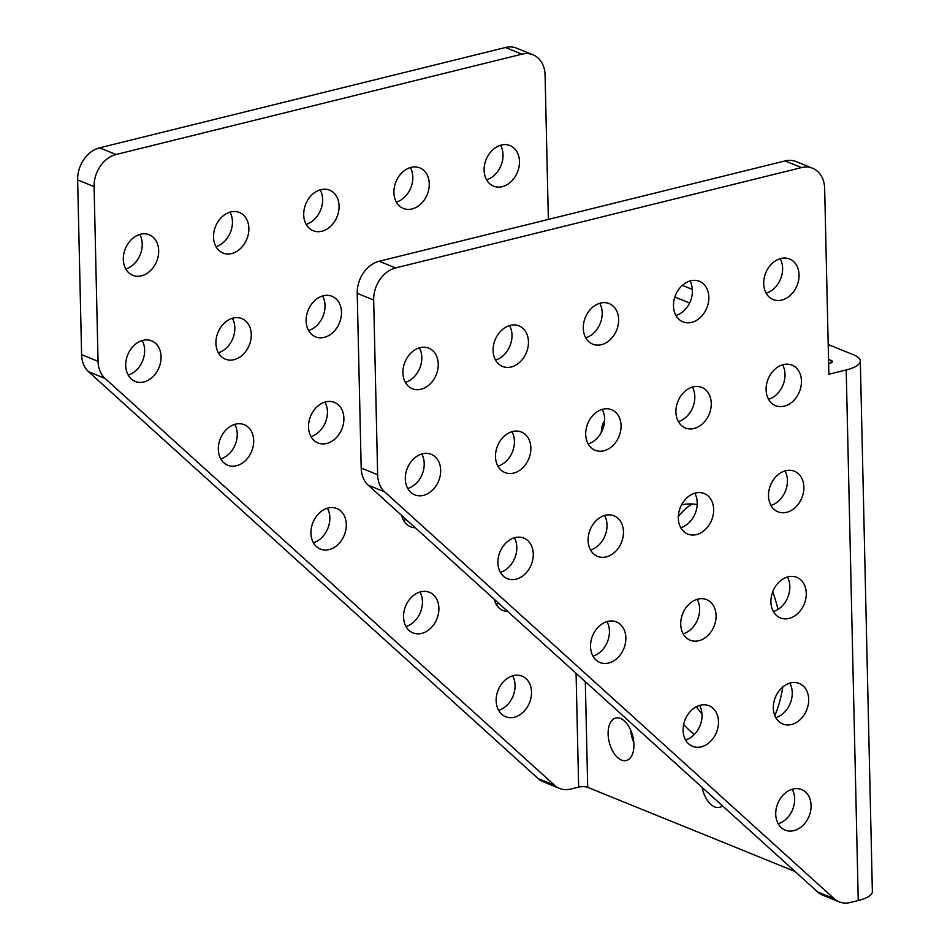 <?xml version="1.0" encoding="UTF-8"?>
<svg xmlns="http://www.w3.org/2000/svg" width="950" height="950" viewBox="0 0 950 950"><rect width="100%" height="100%" fill="white"/><g stroke="black" fill="none" stroke-linecap="round" stroke-linejoin="round"><path stroke-width="1.43" d="M680.722 624.281A21.886 16.898 112.1 0 0 690.163 640.193A21.886 16.898 112.1 0 0 716.074 615.541A21.886 16.898 112.1 0 0 706.622 599.628A21.886 16.898 112.1 0 0 680.722 624.281M683.169 633.84A21.886 16.898 112.1 0 0 699.627 608.867A21.886 16.898 112.1 0 0 697.169 599.319M768.514 495.876A21.886 16.898 112.1 0 0 777.955 511.789A21.886 16.898 112.1 0 0 803.866 487.136A21.886 16.898 112.1 0 0 794.414 471.224A21.886 16.898 112.1 0 0 768.514 495.876M770.961 505.424A21.886 16.898 112.1 0 0 787.419 480.463A21.886 16.898 112.1 0 0 784.961 470.915M678.312 518.178A21.886 16.898 112.1 0 0 687.764 534.078A21.886 16.898 112.1 0 0 713.664 509.426A21.886 16.898 112.1 0 0 704.211 493.525A21.886 16.898 112.1 0 0 678.312 518.178M680.758 527.725A21.886 16.898 112.1 0 0 697.217 502.764A21.886 16.898 112.1 0 0 694.771 493.204M497.907 562.768A21.886 16.898 112.1 0 0 507.359 578.681A21.886 16.898 112.1 0 0 533.271 554.028A21.886 16.898 112.1 0 0 523.818 538.116A21.886 16.898 112.1 0 0 497.907 562.768M500.365 572.316A21.886 16.898 112.1 0 0 516.824 547.354A21.886 16.898 112.1 0 0 514.366 537.795M590.52 646.582A21.886 16.898 112.1 0 0 599.972 662.494A21.886 16.898 112.1 0 0 625.872 637.842A21.886 16.898 112.1 0 0 616.419 621.929A21.886 16.898 112.1 0 0 590.52 646.582M592.978 656.129A21.886 16.898 112.1 0 0 609.425 631.168A21.886 16.898 112.1 0 0 606.979 621.621M683.121 730.396A21.886 16.898 112.1 0 0 692.574 746.308A21.886 16.898 112.1 0 0 718.485 721.656A21.886 16.898 112.1 0 0 709.033 705.743A21.886 16.898 112.1 0 0 683.121 730.396M685.579 739.955A21.886 16.898 112.1 0 0 702.038 714.982A21.886 16.898 112.1 0 0 699.58 705.434M405.306 478.942A21.886 16.898 112.1 0 0 414.758 494.855A21.886 16.898 112.1 0 0 440.657 470.202A21.886 16.898 112.1 0 0 431.205 454.302A21.886 16.898 112.1 0 0 405.306 478.942M407.752 488.502A21.886 16.898 112.1 0 0 424.211 463.541A21.886 16.898 112.1 0 0 421.764 453.981M495.496 456.653A21.886 16.898 112.1 0 0 504.949 472.566A21.886 16.898 112.1 0 0 530.86 447.913A21.886 16.898 112.1 0 0 521.408 432.001A21.886 16.898 112.1 0 0 495.496 456.653M497.954 466.201A21.886 16.898 112.1 0 0 514.413 441.239A21.886 16.898 112.1 0 0 511.955 431.692M588.109 540.467A21.886 16.898 112.1 0 0 597.562 556.379A21.886 16.898 112.1 0 0 623.473 531.727A21.886 16.898 112.1 0 0 614.021 515.814A21.886 16.898 112.1 0 0 588.109 540.467M590.567 550.014A21.886 16.898 112.1 0 0 607.026 525.053A21.886 16.898 112.1 0 0 604.568 515.506M770.913 601.991A21.886 16.898 112.1 0 0 780.366 617.904A21.886 16.898 112.1 0 0 806.277 593.251A21.886 16.898 112.1 0 0 796.824 577.339A21.886 16.898 112.1 0 0 770.913 601.991M773.371 611.539A21.886 16.898 112.1 0 0 789.83 586.577A21.886 16.898 112.1 0 0 787.372 577.03M773.324 708.106A21.886 16.898 112.1 0 0 782.776 724.007A21.886 16.898 112.1 0 0 808.688 699.366A21.886 16.898 112.1 0 0 799.235 683.454A21.886 16.898 112.1 0 0 773.324 708.106M775.782 717.654A21.886 16.898 112.1 0 0 792.241 692.693A21.886 16.898 112.1 0 0 789.783 683.133M775.734 814.209A21.886 16.898 112.1 0 0 785.187 830.122A21.886 16.898 112.1 0 0 811.086 805.469A21.886 16.898 112.1 0 0 801.634 789.569A21.886 16.898 112.1 0 0 775.734 814.209M778.193 823.769A21.886 16.898 112.1 0 0 794.639 798.807A21.886 16.898 112.1 0 0 792.193 789.248M493.098 350.538A21.886 16.898 112.1 0 0 502.55 366.451A21.886 16.898 112.1 0 0 528.449 341.798A21.886 16.898 112.1 0 0 518.997 325.886A21.886 16.898 112.1 0 0 493.098 350.538M495.544 360.086A21.886 16.898 112.1 0 0 512.003 335.124A21.886 16.898 112.1 0 0 509.556 325.577M402.895 372.839A21.886 16.898 112.1 0 0 412.348 388.74A21.886 16.898 112.1 0 0 438.247 364.099A21.886 16.898 112.1 0 0 428.806 348.187A21.886 16.898 112.1 0 0 402.895 372.839M405.353 382.387A21.886 16.898 112.1 0 0 421.812 357.426A21.886 16.898 112.1 0 0 419.354 347.866M583.288 328.237A21.886 16.898 112.1 0 0 592.741 344.149A21.886 16.898 112.1 0 0 618.652 319.497A21.886 16.898 112.1 0 0 609.199 303.596A21.886 16.898 112.1 0 0 583.288 328.237M585.746 337.796A21.886 16.898 112.1 0 0 602.205 312.835A21.886 16.898 112.1 0 0 599.747 303.276M673.491 305.947A21.886 16.898 112.1 0 0 682.943 321.86A21.886 16.898 112.1 0 0 708.854 297.207A21.886 16.898 112.1 0 0 699.402 281.295A21.886 16.898 112.1 0 0 673.491 305.947M675.949 315.495A21.886 16.898 112.1 0 0 692.408 290.534A21.886 16.898 112.1 0 0 689.949 280.986M585.699 434.352A21.886 16.898 112.1 0 0 595.151 450.264A21.886 16.898 112.1 0 0 621.062 425.612A21.886 16.898 112.1 0 0 611.61 409.699A21.886 16.898 112.1 0 0 585.699 434.352M588.157 443.911A21.886 16.898 112.1 0 0 604.616 418.938A21.886 16.898 112.1 0 0 602.158 409.391M675.901 412.062A21.886 16.898 112.1 0 0 685.354 427.975A21.886 16.898 112.1 0 0 711.265 403.322A21.886 16.898 112.1 0 0 701.812 387.41A21.886 16.898 112.1 0 0 675.901 412.062M678.359 421.61A21.886 16.898 112.1 0 0 694.818 396.649A21.886 16.898 112.1 0 0 692.36 387.089M766.104 389.761A21.886 16.898 112.1 0 0 775.556 405.674A21.886 16.898 112.1 0 0 801.456 381.021A21.886 16.898 112.1 0 0 792.003 365.109A21.886 16.898 112.1 0 0 766.104 389.761M768.55 399.309A21.886 16.898 112.1 0 0 785.009 374.348A21.886 16.898 112.1 0 0 782.562 364.8M763.693 283.646A21.886 16.898 112.1 0 0 773.146 299.559A21.886 16.898 112.1 0 0 799.045 274.906A21.886 16.898 112.1 0 0 789.604 258.994A21.886 16.898 112.1 0 0 763.693 283.646M766.151 293.206A21.886 16.898 112.1 0 0 782.61 268.233A21.886 16.898 112.1 0 0 780.152 258.685M415.233 527.737A21.886 16.898 -67.9 0 1 410.59 526.775A21.886 16.898 -67.9 0 1 401.707 515.506M403.584 520.422A21.886 16.898 112.1 0 0 406.077 519.46M253.686 440.598A21.886 16.898 -67.9 0 1 227.774 465.251A21.886 16.898 -67.9 0 1 218.322 449.338A21.886 16.898 -67.9 0 1 244.233 424.697A21.886 16.898 -67.9 0 1 253.686 440.598M220.78 458.897A21.886 16.898 112.1 0 0 237.239 433.936A21.886 16.898 112.1 0 0 234.781 424.377M346.299 524.424A21.886 16.898 -67.9 0 1 320.387 549.076A21.886 16.898 -67.9 0 1 310.935 533.164A21.886 16.898 -67.9 0 1 336.846 508.511A21.886 16.898 -67.9 0 1 346.299 524.424M313.393 542.711A21.886 16.898 112.1 0 0 329.852 517.75A21.886 16.898 112.1 0 0 327.394 508.191M438.9 608.238A21.886 16.898 -67.9 0 1 412.989 632.89A21.886 16.898 -67.9 0 1 403.548 616.977A21.886 16.898 -67.9 0 1 429.447 592.325A21.886 16.898 -67.9 0 1 438.9 608.238M405.994 626.525A21.886 16.898 112.1 0 0 422.453 601.564A21.886 16.898 112.1 0 0 419.995 592.016M161.072 356.784A21.886 16.898 -67.9 0 1 135.173 381.437A21.886 16.898 -67.9 0 1 125.721 365.524A21.886 16.898 -67.9 0 1 151.632 340.872A21.886 16.898 -67.9 0 1 161.072 356.784M128.179 375.084A21.886 16.898 112.1 0 0 144.637 350.111A21.886 16.898 112.1 0 0 142.179 340.563M251.275 334.495A21.886 16.898 -67.9 0 1 225.376 359.147A21.886 16.898 -67.9 0 1 215.923 343.235A21.886 16.898 -67.9 0 1 241.822 318.582A21.886 16.898 -67.9 0 1 251.275 334.495M218.369 352.782A21.886 16.898 112.1 0 0 234.828 327.821A21.886 16.898 112.1 0 0 232.382 318.262M343.888 418.309A21.886 16.898 -67.9 0 1 317.977 442.961A21.886 16.898 -67.9 0 1 308.524 427.049A21.886 16.898 -67.9 0 1 334.436 402.396A21.886 16.898 -67.9 0 1 343.888 418.309M310.983 436.596A21.886 16.898 112.1 0 0 327.441 411.635A21.886 16.898 112.1 0 0 324.983 402.088M507.834 611.562A21.886 16.898 -67.9 0 1 503.191 610.589A21.886 16.898 -67.9 0 1 494.321 599.319M496.197 604.236A21.886 16.898 112.1 0 0 498.691 603.274M531.513 692.051A21.886 16.898 -67.9 0 1 505.602 716.704A21.886 16.898 -67.9 0 1 496.149 700.791A21.886 16.898 -67.9 0 1 522.061 676.139A21.886 16.898 -67.9 0 1 531.513 692.051M498.608 710.351A21.886 16.898 112.1 0 0 515.066 685.377A21.886 16.898 112.1 0 0 512.608 675.83M248.864 228.38A21.886 16.898 -67.9 0 1 222.965 253.033A21.886 16.898 -67.9 0 1 213.513 237.12A21.886 16.898 -67.9 0 1 239.424 212.467A21.886 16.898 -67.9 0 1 248.864 228.38M215.971 246.667A21.886 16.898 112.1 0 0 232.429 221.706A21.886 16.898 112.1 0 0 229.971 212.159M158.674 250.669A21.886 16.898 -67.9 0 1 132.762 275.322A21.886 16.898 -67.9 0 1 123.31 259.409A21.886 16.898 -67.9 0 1 149.221 234.769A21.886 16.898 -67.9 0 1 158.674 250.669M125.768 268.969A21.886 16.898 112.1 0 0 142.227 244.007A21.886 16.898 112.1 0 0 139.769 234.448M339.067 206.079A21.886 16.898 -67.9 0 1 313.168 230.731A21.886 16.898 -67.9 0 1 303.715 214.819A21.886 16.898 -67.9 0 1 329.614 190.166A21.886 16.898 -67.9 0 1 339.067 206.079M306.161 224.378A21.886 16.898 112.1 0 0 322.62 199.405A21.886 16.898 112.1 0 0 320.174 189.857M429.269 183.789A21.886 16.898 -67.9 0 1 403.358 208.442A21.886 16.898 -67.9 0 1 393.906 192.529A21.886 16.898 -67.9 0 1 419.817 167.877A21.886 16.898 -67.9 0 1 429.269 183.789M396.364 202.077A21.886 16.898 112.1 0 0 412.822 177.116A21.886 16.898 112.1 0 0 410.364 167.556M341.478 312.194A21.886 16.898 -67.9 0 1 315.566 336.846A21.886 16.898 -67.9 0 1 306.114 320.934A21.886 16.898 -67.9 0 1 332.025 296.281A21.886 16.898 -67.9 0 1 341.478 312.194M308.572 330.481A21.886 16.898 112.1 0 0 325.031 305.52A21.886 16.898 112.1 0 0 322.572 295.973M519.472 161.488A21.886 16.898 -67.9 0 1 493.561 186.141A21.886 16.898 -67.9 0 1 484.108 170.228A21.886 16.898 -67.9 0 1 510.019 145.576A21.886 16.898 -67.9 0 1 519.472 161.488M486.566 179.776A21.886 16.898 112.1 0 0 503.025 154.814A21.886 16.898 112.1 0 0 500.567 145.267M722.475 805.814A21.886 12.136 76.1 0 1 719.506 807.381A21.886 12.136 76.1 0 1 714.721 806.93A21.886 12.136 76.1 0 1 702.086 787.372M620.54 718.485A21.886 12.136 76.1 0 1 633.579 740.466A21.886 12.136 76.1 0 1 626.264 760.534A21.886 12.136 76.1 0 1 621.478 760.083A21.886 12.136 76.1 0 1 608.439 738.102A21.886 12.136 76.1 0 1 615.754 718.046A21.886 12.136 76.1 0 1 620.54 718.485M772.789 591.636A125.566 69.647 76.1 0 1 778.038 609.389M782.764 687.004A125.566 69.647 76.1 0 1 774.808 715.635M601.303 432.392A21.886 12.136 76.1 0 1 604.58 420.969M694.236 734.564A125.566 69.647 76.1 0 1 683.679 724.482M681.566 504.818A125.566 69.647 76.1 0 1 697.193 504.545M828.637 363.565L829.754 363.292A6.472 2.007 178.7 0 0 832.414 361.594A6.472 2.007 178.7 0 0 831.167 360.454L828.543 359.385M689.593 303.014L674.856 297.041M585.307 681.672L587.706 787.36L794.996 871.459M817.689 892.002L834.136 898.676A27.918 21.553 112.1 0 0 839.159 901.835L822.712 895.173A27.918 21.553 -67.9 0 1 817.689 892.002L368.22 485.189A27.918 21.553 -67.9 0 1 361.19 468.065L357.224 293.36A27.918 21.553 -67.9 0 1 379.169 261.25L785.068 160.918A27.918 21.553 -67.9 0 1 796.159 161.583L812.606 168.257A27.918 21.553 112.1 0 0 801.515 167.592L785.068 160.918M834.136 898.676L384.667 491.863L368.22 485.189M812.606 168.257A27.918 21.553 112.1 0 1 824.659 188.551L828.875 374.241L846.201 369.966L858.242 900.529L850.262 902.5A27.918 21.553 112.1 0 1 839.159 901.835M379.169 261.25L395.616 267.924L801.515 167.592M361.19 468.065L377.637 474.739L373.671 300.034L357.224 293.36M395.616 267.924A27.918 21.553 112.1 0 0 373.671 300.034M377.637 474.739A27.918 21.553 112.1 0 0 384.667 491.863M633.816 742.686A21.886 12.136 76.1 0 1 630.752 730.312M702.002 714.056A125.566 69.647 76.1 0 1 696.338 706.752M678.324 516.61A125.566 69.647 76.1 0 1 692.206 503.987M846.201 369.966A34.39 10.688 178.7 0 0 860.32 360.964A34.39 10.688 178.7 0 0 853.717 354.872L828.21 344.529M692.348 289.418L682.349 285.356M858.242 900.529A34.39 10.688 -1.3 0 0 872.361 891.528L860.32 360.964M587.706 787.36A6.472 2.007 -1.3 0 0 578.657 787.111L570.677 789.082A27.918 21.553 112.1 0 1 559.586 788.417A27.918 21.553 112.1 0 1 554.551 785.246L105.082 378.444L88.635 371.771L538.116 778.584L554.551 785.246M548.352 219.438L545.086 75.121A27.918 21.553 112.1 0 0 533.033 54.827A27.918 21.553 112.1 0 0 521.93 54.174L116.031 154.506A27.918 21.553 112.1 0 0 94.086 186.604L98.052 361.321A27.918 21.553 112.1 0 0 105.082 378.444M521.93 54.174L505.483 47.5L99.584 147.832L116.031 154.506M94.086 186.604L77.639 179.93L81.605 354.647L98.052 361.321M505.483 47.5A27.918 21.553 -67.9 0 1 516.586 48.165L533.033 54.827M559.586 788.417L543.139 781.743A27.918 21.553 -67.9 0 1 538.116 778.584M88.635 371.771A27.918 21.553 -67.9 0 1 81.605 354.647M77.639 179.93A27.918 21.553 -67.9 0 1 99.584 147.832M831.167 360.454L831.226 362.793M576.068 673.312L578.657 787.111"/></g></svg>
